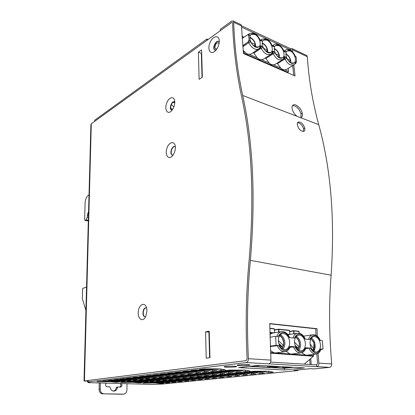 <?xml version="1.0" encoding="UTF-8"?>
<svg xmlns="http://www.w3.org/2000/svg" width="415" height="415" viewBox="0 0 415 415"><rect width="100%" height="100%" fill="white"/><g stroke="black" fill="none" stroke-linecap="round" stroke-linejoin="round"><path stroke-width="0.62" d="M88.213 380.944L87.446 381.037L88.213 381.058M85.765 381.25L84.437 380.949L246.105 360.64L247.112 358.887C245.441 325.178 246.111 292.336 249.119 260.361C246.111 292.336 245.441 325.178 247.112 358.887L246.105 360.64L88.229 380.472L88.193 381.883L246.188 362.554C247.625 362.16 248.362 360.874 248.398 358.7L270.959 360.116L269.734 323.565L317.065 328.706L317.278 336.14M215.089 50.189L214.866 50.033C212.454 48.285 215.94 40.374 218.674 41.438M145.027 316.681C142.106 316.256 143.071 307.691 146.018 307.894M172.433 155.065L172.308 155.008C169.725 153.846 172.095 145.976 174.829 146.661M171.722 110.048L171.592 109.975C169.227 108.709 171.846 101.099 174.399 101.846M201.685 53.172L201.363 53.4L202.012 77.403M209.269 332.073L208.901 332.14L209.591 357.725M219.276 40.883L219.162 42.87C218.529 46.464 217.045 49.302 214.716 51.372C210.192 55.179 207.095 49.131 210.047 42.522C212.822 35.804 219.136 34.554 219.276 40.883M146.946 310.845L145.712 316.562C142.744 322.958 137.168 318.694 138.335 311.162C139.274 303.588 145.691 301.658 146.786 308.807L146.946 310.845M175.379 147.455L175.384 147.678C175.26 150.904 174.274 153.638 172.422 155.884C168.412 160.512 164.542 154.764 166.986 148.062C169.242 141.245 175.369 140.664 175.379 147.455M174.767 102.069L174.767 102.246C174.585 105.939 173.366 108.938 171.11 111.241C167.172 114.924 164.241 109.052 166.794 102.837C169.19 96.508 174.762 95.849 174.767 102.069M202.338 77.19L201.597 49.904L198.406 52.171L199.101 79.322L202.338 77.19M209.964 357.673L209.243 331.144L205.56 331.834L206.234 358.197L209.964 357.673M297.026 116.304L300.387 117.59L301.409 117.284C302.442 116.542 302.706 115.142 302.208 113.077C301.321 108.46 295.558 103.2 293.104 105.026C292.051 105.768 291.766 107.153 292.233 109.181C292.98 111.993 294.577 114.369 297.026 116.304L242.687 95.46C237.505 71.505 234.501 47.118 233.681 22.291L233.23 21.015L231.601 21.118L220.266 29.325L220.313 30.7L231.663 22.514L232.4 22.467L232.608 23.048C233.417 47.938 236.405 72.392 241.577 96.42C251.926 143.362 254.442 198.007 249.119 260.361C254.442 198.007 251.926 143.362 241.577 96.42C236.405 72.392 233.417 47.938 232.608 23.048L232.4 22.467L231.663 22.514L91.295 123.774L84.437 380.949M84.017 381.043L90.901 124.531L91.295 123.774M208.901 332.14L205.56 331.834M201.363 53.4L198.406 52.171M174.767 102.121L174.533 101.924C172.085 100.072 168.698 108.44 171.302 109.876L172.178 110.053M175.369 147.071L174.959 146.728C172.277 144.985 169.18 153.607 172.007 154.919L173.102 155.013M146.677 308.236L145.981 307.889C142.916 307.064 141.634 316.292 144.768 316.661L144.98 316.681M219.255 42.034L218.907 41.604C216.417 39.15 211.873 47.896 214.571 49.909L215.904 50.199M297.908 369.941L297.949 370.528L162.882 384.015L153.182 384.435L88.224 382.63L89.915 382.428L88.193 381.883M94.745 120.189L206.898 39L206.94 40.348L94.719 121.305L94.745 120.189M87.145 381.286L88.224 382.63M208.091 39.518L206.898 39M303.422 131.493L303.578 128.811C302.291 125.034 300.273 122.99 297.524 122.684M297.425 125.294C298.987 129.641 301.176 131.643 303.998 131.296C304.854 130.73 305.098 129.63 304.729 128.012C303.111 123.67 300.896 121.688 298.089 122.062C297.285 122.622 297.062 123.701 297.425 125.294M242.687 95.46C253.145 142.641 255.702 197.607 250.37 260.355C247.371 292.269 246.712 325.054 248.398 358.7M292.663 52.176L292.508 49.805L307.297 56.72C308.853 79.727 312.661 102.36 318.72 124.619C330.854 168.397 334.988 218.591 331.123 275.212C328.882 304.06 329.079 333.629 331.71 363.924C331.73 365.874 331.004 367.026 329.541 367.368L314.311 368.894L310.394 368.676M240.461 24.407L241.027 24.672L241.483 25.943L243.439 53.519L295.06 75.981L293.758 64.937M300.896 117.507L301.083 113.907C299.158 108.517 296.3 105.758 292.497 105.618M293.779 75.426L292.648 65.622M291.439 51.035L291.174 49.904L290.407 49.909L291.397 50.365M310.363 368.676L294.017 370.325L297.949 370.528M270.658 362.113L316.562 364.873L317.548 363.281L316.858 353.922M249.093 366.424L284.291 368.297L293.649 367.311M234.511 366.191L236.493 366.445C238.174 367.073 225.376 367.55 224.271 366.907C223.005 366.476 230.45 365.947 234.511 366.191M247.9 364.609L249.825 364.858C251.615 365.506 238.521 366.035 237.323 365.366C235.959 364.91 243.755 364.344 247.9 364.609M246.188 362.554L316.692 366.627L316.562 364.873M99.813 381.385L96.882 381.738L110.006 381.65L116.516 382.303L119.515 381.966L113.015 381.297L99.813 381.385M105.493 380.7L102.484 381.063L115.759 380.975L122.254 381.655L125.33 381.302L118.846 380.617L105.493 380.7M111.324 380L108.237 380.373L121.662 380.285L128.131 380.986L131.29 380.622L124.832 379.917L111.324 380M117.305 379.279L114.135 379.663L127.721 379.58L134.164 380.296L137.401 379.927L130.974 379.196L117.305 379.279M123.447 378.542L120.194 378.931L133.941 378.848L140.358 379.59L143.678 379.211L137.282 378.459L123.447 378.542M129.76 377.785L126.419 378.184L140.327 378.101L146.713 378.869L150.126 378.48L143.761 377.702L129.76 377.785M136.245 377.002L132.81 377.417L146.889 377.339L153.239 378.127L156.74 377.728L150.417 376.924L136.245 377.002M142.916 376.203L139.383 376.628L153.633 376.55L159.941 377.365L163.541 376.955L157.259 376.125L142.916 376.203M149.774 375.378L146.142 375.814L160.569 375.736L166.83 376.581L170.534 376.156L164.299 375.3L149.774 375.378M156.829 374.527L153.094 374.978L167.702 374.906L173.911 375.772L177.719 375.342L171.535 374.455L156.829 374.527M164.091 373.656L160.242 374.117L175.037 374.045L181.194 374.942L185.111 374.501L178.99 373.583L164.091 373.656M171.571 372.758L167.608 373.23L182.595 373.163L188.685 374.091L192.716 373.635L186.662 372.686L171.571 372.758M179.275 371.83L175.192 372.322L190.376 372.25L196.399 373.215L200.549 372.743L194.562 371.762L179.275 371.83M187.217 370.875L183.01 371.378L198.391 371.316L204.336 372.312L208.61 371.824L202.707 370.813L187.217 370.875M195.408 369.889L191.066 370.413L206.649 370.351L212.516 371.378L216.921 370.88L211.105 369.827L195.408 369.889M203.853 368.873L199.376 369.412L215.172 369.355L220.946 370.419L225.485 369.905L219.763 368.816L203.853 368.873M123.359 382.075L120.35 382.417L133.08 382.329L139.046 382.957L142.122 382.63L136.167 381.992L123.359 382.075M129.195 381.421L126.108 381.769L138.984 381.681L144.918 382.329L148.072 381.992L142.148 381.333L129.195 381.421M135.181 380.747L132.012 381.105L145.032 381.017L150.941 381.686L154.167 381.338L148.28 380.659L135.181 380.747M141.323 380.052L138.071 380.42L151.236 380.337L157.109 381.022L160.423 380.669L154.567 379.969L141.323 380.052M147.621 379.346L144.285 379.72L157.601 379.637L163.437 380.348L166.835 379.984L161.02 379.263L147.621 379.346M154.09 378.615L150.666 379.004L164.138 378.921L169.932 379.652L173.418 379.279L167.644 378.537L154.09 378.615M160.735 377.868L157.212 378.262L170.845 378.184L176.593 378.937L180.172 378.553L174.445 377.79L160.735 377.868M167.556 377.1L163.941 377.505L177.734 377.427L183.43 378.205L187.103 377.811L181.433 377.022L167.556 377.1M174.57 376.312L170.856 376.727L184.81 376.649L190.454 377.453L194.225 377.048L188.612 376.234L174.57 376.312M181.78 375.497L177.962 375.928L192.083 375.85L197.67 376.68L201.545 376.265L195.994 375.425L181.78 375.497M189.193 374.662L185.266 375.103L199.563 375.03L205.083 375.886L209.067 375.461L203.589 374.589L189.193 374.662M196.824 373.801L192.783 374.257L207.256 374.185L212.703 375.072L216.801 374.631L211.396 373.733L196.824 373.801M204.678 372.919L200.518 373.386L215.172 373.318L220.541 374.231L224.754 373.78L219.431 372.852L204.678 372.919M212.765 372.006L208.48 372.488L223.322 372.421L228.603 373.37L232.94 372.903L227.71 371.944L212.765 372.006M221.096 371.072L216.682 371.565L231.715 371.503L236.903 372.478L241.369 372.001L236.234 371.005L221.096 371.072M229.682 370.102L225.132 370.616L240.363 370.554L245.447 371.565L250.048 371.072L245.021 370.04L229.682 370.102M145.784 382.734L142.698 383.066L155.065 382.978L160.527 383.579L163.666 383.263L158.219 382.651L145.784 382.734M151.755 382.101L148.591 382.438L161.087 382.35L166.524 382.972L169.735 382.646L164.319 382.018L151.755 382.101M157.871 381.452L154.634 381.8L167.266 381.712L172.661 382.35L175.95 382.018L170.581 381.369L157.871 381.452M164.148 380.788L160.823 381.141L173.595 381.058L178.948 381.717L182.32 381.375L176.992 380.705L164.148 380.788M170.581 380.109L167.172 380.467L180.089 380.384L185.396 381.063L188.851 380.711L183.57 380.026L170.581 380.109M177.184 379.409L173.688 379.777L186.745 379.694L192.005 380.394L195.548 380.036L190.319 379.326L177.184 379.409M183.959 378.688L180.369 379.066L193.577 378.988L198.78 379.709L202.416 379.341L197.244 378.61L183.959 378.688M190.91 377.951L187.227 378.34L200.585 378.262L205.731 379.004L209.461 378.625L204.351 377.873L190.91 377.951M198.054 377.194L194.272 377.593L207.785 377.515L212.864 378.283L216.697 377.894L211.65 377.116L198.054 377.194M205.394 376.415L201.503 376.825L215.178 376.753L220.189 377.541L224.121 377.142L219.146 376.338L205.394 376.415M212.931 375.617L208.937 376.037L222.772 375.964L227.71 376.779L231.752 376.369L226.849 375.539L212.931 375.617M220.687 374.792L216.578 375.227L230.574 375.155L235.435 375.995L239.585 375.575L234.771 374.719L220.687 374.792M228.66 373.946L224.432 374.397L238.604 374.325L243.372 375.191L247.641 374.761L242.915 373.879L228.66 373.946M236.861 373.08L232.514 373.536L246.858 373.469L251.537 374.366L255.925 373.925L251.298 373.007L236.861 373.08M245.307 372.182L240.835 372.654L255.35 372.587L259.93 373.516L264.443 373.059L259.92 372.115L245.307 372.182M254.006 371.259L249.394 371.747L264.096 371.684L268.567 372.644L273.21 372.172L268.801 371.197L254.006 371.259M284.389 369.967L238.625 367.633L258.327 365.361L304.434 367.908L284.389 369.967L284.291 368.297M318.144 353.336L318.87 363.115C318.881 365.107 318.155 366.274 316.692 366.627L329.541 367.368M292.508 49.805L292.01 48.581L290.313 48.591L290.407 49.909L241.53 27.115M307.297 56.72L306.789 55.511L306.192 55.237M269.734 323.809L315.758 328.799L315.934 335.268M202.307 76.178L201.981 76.158M201.955 75.203L202.276 74.991M174.731 103.143L174.108 102.515L172.775 102.432M171.769 110.053L171.037 109.342M171.343 104.492L173.838 106.982M201.82 58.136L201.493 58.11M201.41 55.117L201.737 55.143M202.074 67.515L201.737 67.1M201.566 60.766L201.892 60.787M268.754 363.856C270.201 363.478 270.938 362.228 270.959 360.116M172.479 109.627L170.674 107.848M201.783 56.839L201.457 56.814M202.038 66.244L201.7 65.829M241.473 25.735L290.313 48.591M116.516 382.303L116.527 381.655M110.011 381.318L110.006 381.65M122.254 381.655L122.259 380.975M115.759 380.975L115.764 380.633M128.131 380.986L128.136 380.28M121.662 380.285L121.668 379.938M134.164 380.296L134.169 379.559M127.721 379.58L127.721 379.217M140.358 379.59L140.358 378.822M133.941 378.848L133.941 378.48M146.713 378.869L146.713 378.065M140.327 378.101L140.327 377.723M153.239 378.127L153.234 377.282M146.889 377.339L146.889 376.945M159.941 377.365L159.936 376.478M153.633 376.55L153.633 376.146M166.83 376.581L166.82 375.648M160.569 375.736L160.564 375.321M173.911 375.772L173.901 374.792M167.702 374.906L167.696 374.475M181.194 374.942L181.179 373.91M175.037 374.045L175.031 373.604M188.685 374.091L188.664 373.002M182.595 373.163L182.584 372.706M196.399 373.215L196.373 372.058M190.376 372.25L190.366 371.783M204.336 372.312L204.305 371.083M198.391 371.316L198.38 370.828M212.516 371.378L212.48 370.076M206.649 370.351L206.639 369.848M220.946 370.419L220.899 369.034M215.172 369.355L215.157 368.831M139.046 382.957L139.051 382.298M133.08 382.329L133.08 382.013M144.918 382.329L144.923 381.639M138.984 381.681L138.984 381.354M150.941 381.686L150.941 380.965M145.032 381.017L145.032 380.68M157.109 381.022L157.109 380.275M151.236 380.337L151.236 379.99M163.437 380.348L163.432 379.559M157.601 379.637L157.601 379.284M169.932 379.652L169.922 378.828M164.138 378.921L164.132 378.558M176.593 378.937L176.583 378.075M170.845 378.184L170.84 377.811M174.108 102.515L174.098 101.82M183.43 378.205L183.42 377.297M177.734 377.427L177.729 377.043M190.454 377.453L190.438 376.498M184.81 376.649L184.805 376.255M197.67 376.68L197.649 375.674M192.083 375.85L192.078 375.445M205.083 375.886L205.057 374.823M199.563 375.03L199.553 374.61M212.703 375.072L212.672 373.946M207.256 374.185L207.246 373.754M220.541 374.231L220.505 373.038M215.172 373.318L215.162 372.872M228.603 373.37L228.561 372.099M223.322 372.421L223.306 371.959M236.903 372.478L236.851 371.124M231.715 371.503L231.7 371.026M245.447 371.565L245.39 370.118M240.363 370.554L240.342 370.061M160.527 383.579L160.527 382.91M155.065 382.978L155.06 382.671M166.524 382.972L166.514 382.272M161.087 382.35L161.087 382.039M172.661 382.35L172.65 381.618M167.266 381.712L167.266 381.39M178.948 381.717L178.938 380.949M173.595 381.058L173.595 380.726M185.396 381.063L185.381 380.259M180.089 380.384L180.084 380.047M192.005 380.394L191.984 379.549M186.745 379.694L186.74 379.346M198.78 379.709L198.759 378.822M193.577 378.988L193.566 378.63M205.731 379.004L205.71 378.07M200.585 378.262L200.58 377.894M212.864 378.283L212.838 377.297M207.785 377.515L207.775 377.136M220.189 377.541L220.157 376.504M215.178 376.753L215.162 376.358M227.71 376.779L227.669 375.679M222.772 375.964L222.756 375.565M235.435 375.995L235.388 374.828M230.574 375.155L230.564 374.74M243.372 375.191L243.325 373.951M238.604 374.325L238.584 373.899M251.537 374.366L251.474 373.044M246.858 373.469L246.837 373.028M259.93 373.516L259.863 372.115M255.35 372.587L255.329 372.136M268.567 372.644L268.489 371.197M264.096 371.684L264.075 371.218M315.758 328.799L317.065 328.706M311.203 364.552L310.773 358.482M310.072 364.484L309.72 359.4M303.578 128.811L304.729 128.012M301.083 113.907L302.208 113.077M216.895 48.877L215.473 48.846L214.913 47.346C215.432 44 216.651 42.522 218.57 42.921L219.021 43.689M85.915 310.43L82.362 298.779L82.658 288.399L86.543 287.056M88.561 211.707L87.56 214.026L87.176 217.398L86.107 219.867L84.899 220.396L84.624 219.654L85.101 202.883C85.376 199.314 86.434 196.845 88.271 195.475L89.007 195.066M84.956 220.407L87.415 220.884L88.328 220.505M122.498 394.234L123.551 394.146C125.6 393.773 126.725 392.341 126.928 389.851L126.98 383.714M102.801 393.934C100.518 393.622 99.294 392.113 99.118 389.395L100.228 389.28C100.404 392.004 101.633 393.519 103.916 393.83L122.145 394.25M99.118 389.395L99.247 382.941M121.382 383.559C122.409 385.203 122.124 386.375 120.526 387.076L117.902 387.024L117.409 387.553L116.278 387.667C115.92 389.452 115.002 390.598 113.528 391.101M116.278 387.667L116.771 387.143L117.839 387.034M119.852 387.071C121.144 385.986 121.206 384.804 120.039 383.522M103.916 393.83L123.291 394.151M100.228 389.28L100.352 382.972M117.409 387.553C116.957 389.644 115.837 390.826 114.047 391.106C111.957 391.06 110.66 389.815 110.151 387.382L109.612 386.822L107.137 386.764C105.384 386.075 105.073 384.866 106.204 383.138M295.298 63.272L295.164 62.053L296.523 61.819L296.18 57.203L295.63 56.507M296.523 61.819L295.688 63.485L294.806 64.024M288.264 68.335L288.482 71.463L288.031 72.423L243.382 52.964M287.59 72.729L288.031 72.423M255.012 45.769L254.696 46.086M267.063 51.05L266.689 51.398M289.779 61.887L289.686 61.337M289.286 61.664L290.718 62.468M289.245 61.628L290.578 60.559L287.263 59.013M254.639 46.06L254.551 45.474M253.373 45.489L255.51 46.646M254.084 45.811L255.401 44.649L251.194 42.683M266.705 51.491L266.612 50.921M265.709 51.045L267.597 52.077M266.15 51.242L267.478 50.111L263.587 48.29M278.408 56.767L278.32 56.207M277.677 56.435L279.326 57.348M277.858 56.518L279.196 55.413L275.601 53.732M285.945 53.722C289.203 55.818 290.863 58.857 290.936 62.847M249.856 37.189L250.318 37.381C253.933 39.591 255.744 42.802 255.749 47.009M262.353 43.202L262.508 42.973C266.025 45.131 267.8 48.29 267.831 52.456M274.268 48.508L274.341 48.399C277.76 50.506 279.497 53.613 279.554 57.732M283.844 58.219L285.017 58.987L277.5 63.609L277.106 63.132M295.252 63.355L295.688 63.485M259.982 47.471L261.263 48.27L253.809 53.156L253.238 52.581M272.095 52.923L273.319 53.711L265.833 58.463L265.351 57.934M242.142 38.393L247.708 34.767L250.214 35.151C253.119 32.469 256.205 33.895 259.484 39.425L259.733 39.399C257.367 34.248 253.975 32.303 249.576 33.558L242.137 38.33M291.143 62.945L293.939 62.997C297.249 61.446 294.593 52.705 290.287 50.946L287.398 50.889C284.114 52.477 286.843 61.275 291.143 62.945M255.396 46.864L258.695 46.869C262.104 45.069 259.297 36.297 254.722 34.414L251.308 34.409C247.937 36.25 250.831 45.074 255.396 46.864M267.675 52.389L270.793 52.415C274.17 50.697 271.42 41.936 266.933 40.094L263.707 40.063C260.366 41.816 263.198 50.635 267.675 52.389M279.586 57.747L282.537 57.789C285.878 56.155 283.18 47.398 278.787 45.603L275.731 45.557C272.422 47.222 275.197 56.035 279.586 57.747M249.576 33.558L248.445 34.746L249.15 40.291L248.305 42.081L248.834 42.657L242.791 46.76M275.212 64.341L273.423 64.88L280.779 68.096L277.5 63.609M280.779 68.096L282.724 69.549L284.892 69.896L286.547 69.398M243.138 50.521L247.065 53.986L249.436 54.391L251.537 53.742M249.436 54.391L257.243 57.804L253.809 53.156M257.243 57.804L259.308 59.329L261.606 59.713L263.551 59.122M261.606 59.713L269.185 63.028L265.833 58.463M269.185 63.028L271.192 64.517L273.423 64.88M248.917 40.182L248.071 41.972L242.702 45.717M297.965 339.299C298.769 340.419 299.293 342.043 299.537 344.175L299.345 347.044L297.451 347.531L297.337 347.967M298.043 349.855L298.369 348.979L297.83 349.689M298.369 348.979L295.319 345.991M295.034 345.161L297.451 347.531M299.345 347.044L294.526 342.219M295.589 337.271L296.86 338.215C298.966 340.58 299.749 343.454 299.215 346.826M298.717 350.307C300.076 348.813 300.688 346.733 300.564 344.077C300.175 340.399 298.759 337.8 296.315 336.28M305.399 343.392C304.579 338.002 302.322 335.211 298.634 335.024C295.864 335.725 294.494 338.194 294.536 342.442C295.335 347.812 297.56 350.623 301.217 350.877C304.07 350.198 305.466 347.703 305.399 343.392M312.957 350.608L313.195 350.12L312.957 350.608M305.653 348.59L310.404 348.102C314.337 354.379 317.786 354.659 320.754 348.948L321.002 349.031M320.754 348.948L323.046 349.139L320.888 349.414M270.248 346.136L276.1 345.29L278.673 345.503C282.843 352.05 286.589 352.356 289.909 346.421L290.194 346.52M269.952 337.234L275.596 336.337L276.1 345.29M270.264 346.546L278.673 345.503M310.052 343.802C310.856 349.041 313.003 351.796 316.5 352.06C319.249 351.406 320.577 348.953 320.479 344.715C319.659 339.454 317.485 336.721 313.963 336.518C311.286 337.188 309.984 339.615 310.052 343.802M311.473 338.043C313.605 339.636 314.845 342.095 315.198 345.43C315.338 347.832 314.85 349.772 313.73 351.246M289.903 347.36L294.868 346.831C298.914 353.238 302.509 353.533 305.648 347.713L305.912 347.801M305.648 347.713L310.404 348.102M289.909 346.421L294.868 346.831M293.747 330.724L298.935 331.253L299.22 333.24M283.824 368.276L293.177 367.285M304.294 364.137L313.367 356.22L313.465 354.389M301.83 352.698L305.409 355.095L307.043 355.173M270.44 350.556L274.087 352.833L275.939 352.911M313.434 351.028L314.212 349.653L312.428 350.042M286.236 351.391L290.064 353.985L291.807 354.068M313.605 342.276L313.958 342.225L313.719 342.448M310.052 343.776L313.776 349.041L313.958 342.225M272.411 367.441L282.48 367.981L283.129 366.73M282.48 367.981L271.794 367.508M256.973 366.616L267.462 367.176L268.111 365.9M267.462 367.176L276.074 366.341M250.473 366.269L251.931 366.097M251.858 366.341L260.423 365.48M312.454 350.073L314.129 349.855M313.273 349.933L313.408 349.586M310.923 338.91C312.702 340.575 313.615 341.758 313.662 342.458L311.032 338.702M312.22 349.788L313.673 349.539L313.776 349.041M282.148 348.725L282.584 347.723L279.02 344.279M312.578 350.213L313.195 350.12M275.596 336.337L278.164 336.575C281.583 330.76 285.312 331.113 289.364 337.618L294.308 338.08C297.534 332.374 301.119 332.711 305.051 339.081L309.798 339.527C312.848 333.925 316.287 334.246 320.115 340.487L322.403 340.699L323.046 349.139M312.796 334.749L303.614 336.15M269.885 334.454L272.24 333.172L271.913 332.654L274.092 332.861M287.994 334.749L287.782 334.2L289.986 334.412L287.834 334.215M269.854 332.944L272.24 333.172L281.453 331.647M287.958 334.698L297.446 333.229M289.686 342.017C288.871 336.487 286.526 333.639 282.662 333.473C279.788 334.2 278.356 336.721 278.366 341.026C279.16 346.525 281.474 349.399 285.297 349.638C288.254 348.927 289.722 346.385 289.686 342.017M280.343 334.677C282.968 336.181 284.477 338.863 284.872 342.723C284.981 345.482 284.301 347.625 282.828 349.139M279.746 335.387L281.116 336.43C283.175 338.671 284.062 341.462 283.787 344.803L283.844 342.826L282.169 337.727M279.56 335.668L281.1 336.747C283.274 339.159 284.068 342.09 283.481 345.529L278.351 340.549M283.787 344.803L283.481 345.529M283.616 345.747L281.738 346.255L278.74 343.345M281.738 346.255L281.593 346.769M282.584 347.723L281.91 348.548M331.123 275.212L250.37 260.355M318.72 124.619L300.387 117.59M233.681 22.291L241.483 25.943M318.87 363.115L331.71 363.924M86.107 219.867L88.333 220.298M85.096 220.375L87.617 220.863M87.176 217.398L88.405 217.642M87.223 215.556L88.452 215.8M87.56 214.026L88.494 214.213M290.583 62.25L290.542 62.629M285.925 54.189C288.197 55.356 289.706 57.446 290.459 60.455M255.355 46.381L255.292 46.817M249.825 37.713C252.559 38.771 254.364 41.044 255.256 44.524M267.452 51.828L267.395 52.254M262.228 43.362C264.796 44.467 266.503 46.677 267.343 49.992M279.186 57.114L279.139 57.524M274.253 48.851C276.67 49.992 278.278 52.14 279.067 55.304M283.642 58.541L284.939 56.554L286.672 58.204L285.017 58.987C286.371 61.851 288.14 63.817 290.318 64.88L293.789 64.916L295.293 63.277M285.364 56.751L284.529 58.448L281.728 60.175M295.086 63.635L296.315 61.726M259.676 47.922L260.293 47.497L261.134 45.738L262.965 47.455L261.263 48.27C262.669 51.221 264.526 53.265 266.845 54.391L270.72 54.386L272.271 52.586L271.981 51.543L273.215 51.227L271.846 53.307M261.59 45.946L260.75 47.704L253.3 52.612M273.215 51.227L273.656 51.429L272.816 53.156L266.067 57.457M284.519 51.372L286.226 51.766C288.799 49.11 291.62 50.412 294.697 55.672L294.899 55.636C292.871 50.002 286.407 48.581 285.748 50.039L284.508 51.367M284.633 51.429L283.538 50.376C281.427 44.555 274.652 43.196 274.061 44.706L272.847 45.998M272.857 45.998L274.585 46.392L272.92 46.496L271.82 44.97C269.662 40.032 266.389 38.118 262.005 39.218L260.833 40.457M286.226 51.766L285.048 52.077L284.182 51.216M285.048 52.077L284.602 51.413M295.947 56.642L294.925 55.657M296.18 57.203L295.537 56.45M295.973 57.104L294.697 55.672M293.945 64.813L286.433 69.471M295.164 62.053C292.648 64.792 289.82 63.505 286.672 58.204M282.589 59.62L284.026 57.861L283.746 56.876L284.939 56.554M283.746 56.876C281.126 59.625 278.211 58.302 275 52.913L273.319 53.711C274.699 56.616 276.509 58.619 278.756 59.713L282.423 59.729L275.098 64.413M273.656 51.429L275 52.913M272.126 52.866L272.256 52.581L272.126 52.866M270.886 54.272L263.432 59.2M271.981 51.543C269.257 54.303 266.248 52.938 262.965 47.455M260.008 47.424L259.857 46.049C257.02 48.814 253.918 47.414 250.561 41.832L248.834 42.657C250.266 45.66 252.175 47.741 254.561 48.903C256.164 49.587 257.528 49.582 258.659 48.871L260.013 47.419M261.134 45.738L259.857 46.049M258.836 48.747L251.417 53.826M250.214 35.151L248.901 35.441L248.476 34.767M260.936 40.504L259.764 39.435M260.843 40.463L262.586 40.857L260.864 40.945L260.433 40.276M260.864 40.945L259.484 39.425M261.32 41.152L260.885 40.483M262.586 40.857C265.372 38.185 268.365 39.565 271.576 45.007L271.835 45.007M272.961 46.049L272.489 45.826M272.92 46.496L271.576 45.007M273.361 46.698L272.925 46.029M274.585 46.392C277.256 43.731 280.167 45.069 283.31 50.417L283.549 50.407M284.617 51.88L283.31 50.417M249.15 40.291L250.561 41.832M248.071 41.972L242.718 45.894M284.892 69.896L288.482 71.463M243.631 37.371L242.028 36.645M243.252 51.688L244.933 52.425M296.626 337.81L295.713 337.058M309.066 348.133C310.809 352.153 313.154 354.13 316.1 354.068C318.497 353.689 320.136 351.998 321.013 348.999M293.504 346.862C295.298 350.986 297.737 353.004 300.823 352.921C303.292 352.527 304.994 350.805 305.922 347.765M277.282 345.534C279.134 349.767 281.676 351.832 284.908 351.728C287.455 351.313 289.224 349.56 290.21 346.478M289.623 330.573L278.87 329.422L279.02 332.047M269.781 328.488L274.419 328.965L274.631 332.773M299.106 331.497L293.898 330.963L294.079 333.764M274.559 330.096L278.87 329.422L278.698 329.173L289.447 330.278L289.862 334.391M274.419 329.022L274.253 328.716L269.776 328.255L274.253 328.716L274.709 332.757M278.615 332.114L278.698 329.173L274.548 329.863L278.574 329.183M278.724 329.178L289.447 330.278L289.935 334.402M293.607 330.729L289.743 331.362L293.727 330.719L293.68 333.826M289.758 331.585L293.898 330.963L293.727 330.719L298.935 331.253M271.706 367.514L280.322 366.575L271.742 367.514M291.128 367.171L282.48 368.089M256.273 366.694L267.468 367.291M249.783 366.346L251.869 366.455M313.367 356.22L270.57 353.165M306.654 355.743L306.846 355.199L313.558 355.681M270.538 352.579L274.087 352.833L273.89 353.398M291.366 354.649L291.563 354.094L305.409 355.095L305.212 355.639M275.451 353.513L275.648 352.947L290.064 353.985L289.867 354.54M289.177 367.062L282.542 367.773M267.525 366.964L274.123 366.232M251.915 366.123L258.472 365.371M320.354 340.513C318.549 336.498 316.08 334.568 312.946 334.723C310.845 335.087 309.367 336.648 308.506 339.408M271.825 332.643L269.843 332.451L271.825 332.643M289.639 337.644C287.72 333.411 285.053 331.403 281.635 331.616C279.394 332.021 277.791 333.634 276.826 336.451M305.305 339.107C303.448 334.988 300.885 333.017 297.617 333.204C295.444 333.582 293.903 335.17 292.99 337.96M171.302 109.876L171.592 109.975M172.007 154.919L172.308 155.008M214.571 49.909L214.866 50.033M153.078 384.44L88.13 382.635M233.23 21.015L241.027 24.672M292.01 48.581L306.789 55.511M310.425 368.681L294.126 370.325M216.039 49.084L215.473 48.846M117.902 387.024L116.771 387.143M123.551 394.146L122.409 394.245M290.697 62.717L290.723 62.38M290.583 60.559C289.805 57.441 288.254 55.257 285.93 54.002M255.479 46.905L255.521 46.542M255.401 44.644C254.603 41.178 252.745 38.792 249.835 37.495M267.571 52.342L267.608 51.979M267.483 50.111C266.7 46.776 264.952 44.462 262.233 43.16M279.3 57.612L279.337 57.26M279.202 55.413C278.46 52.233 276.81 49.982 274.258 48.659M285.748 50.039L283.99 51.055M274.061 44.706L272.354 45.728M262.005 39.218L260.371 40.229M243.896 37.205L242.012 36.349M296.497 337.566L295.791 336.949M298.437 349.062L299.065 347.225M295.75 337.011L296.875 337.914C299.023 340.326 299.863 343.272 299.402 346.748M306.882 355.193L316.1 354.068M275.768 352.937L284.908 351.728M291.636 354.088L300.823 352.921M313.792 342.785C314.534 345.104 314.565 347.282 313.88 349.321M274.108 332.861L271.944 332.664M279.803 335.304L280.841 336.171M282.667 347.827L283.3 346.157"/></g></svg>
